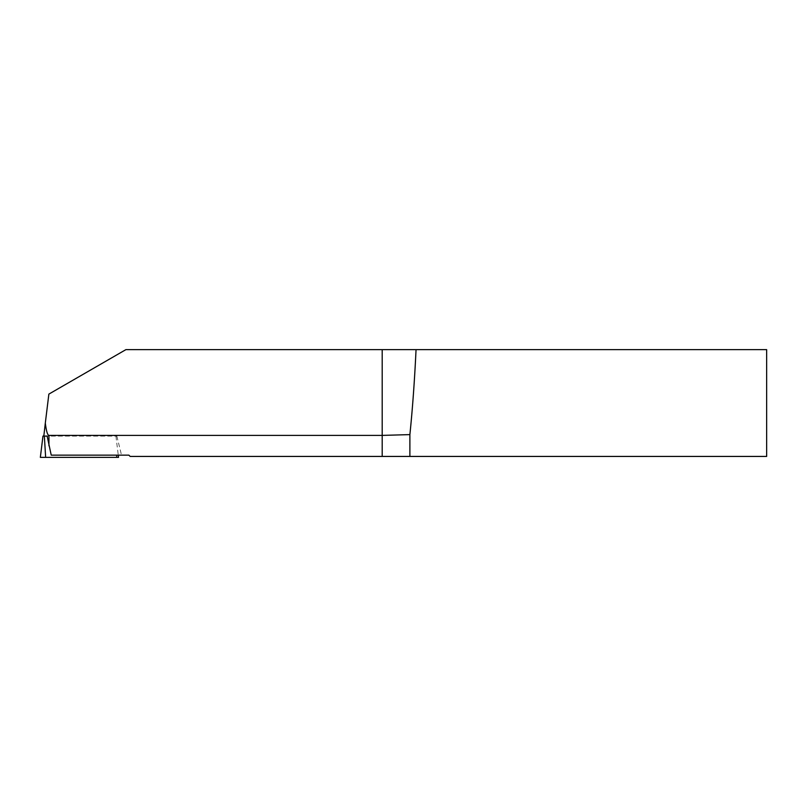 <?xml version="1.0" encoding="UTF-8"?>
<svg xmlns="http://www.w3.org/2000/svg" width="807" height="807" viewBox="0 0 807 807"><rect width="100%" height="100%" fill="white"/><g stroke="black" fill="none" stroke-linecap="round" stroke-linejoin="round"><path stroke-width="0.61" stroke-dasharray="4.04 3.03" d="M44.345 436.093L45.646 457.367L40.35 457.367L42.963 436.093L116.844 436.093L43.82 436.093L47.129 436.093L51.234 455.148L128.888 455.148L130.169 456.429L766.65 456.429L766.65 349.633L125.902 349.633L48.864 394.109L45.313 423.09C46.322 431.109 47.532 435.205 48.945 435.397L382.195 435.397L409.875 434.61A297.934 36.305 90 0 0 416.049 349.633M43.82 436.093L45.313 423.09M409.875 456.429L409.875 434.61M116.844 436.093L121.524 455.148M45.646 457.367L118.538 457.367M48.945 445.797L48.945 435.397M382.195 456.429L382.195 349.633M116.773 457.367L116.632 455.148M115.926 436.093L118.266 455.148"/><path stroke-width="1.21" d="M45.313 423.09L48.864 394.109L125.902 349.633L416.049 349.633A297.934 36.305 90 0 1 409.885 434.61L382.195 435.397L48.945 435.397C47.532 435.205 46.322 431.109 45.313 423.09L43.82 436.093M409.885 434.61L409.885 456.429L130.169 456.429L128.888 455.148L51.234 455.148L47.129 436.093L42.963 436.093L40.35 457.367L118.538 457.367L118.266 455.148M416.049 349.633L766.65 349.633L766.65 456.429L409.885 456.429M382.195 456.429L382.195 349.633M48.945 445.797L48.945 435.397M44.345 436.093L45.646 457.367M116.632 455.148L116.773 457.367"/></g></svg>
